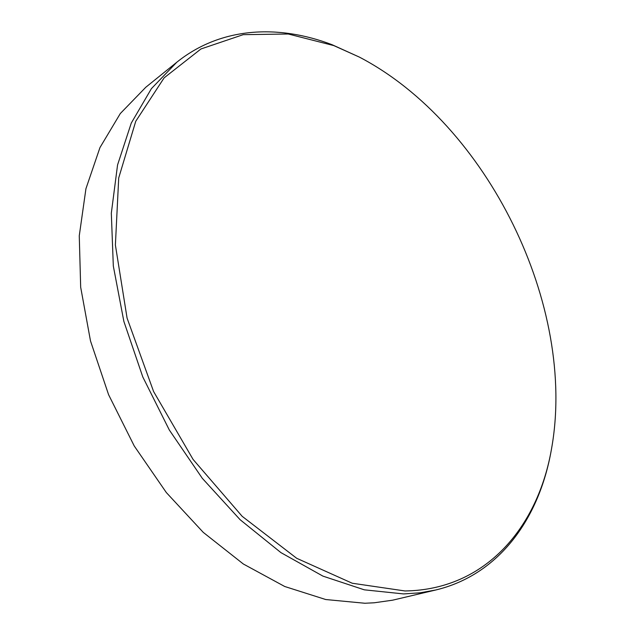 <?xml version="1.0" encoding="UTF-8"?>
<svg xmlns="http://www.w3.org/2000/svg" width="635" height="635" viewBox="0 0 635 635"><rect width="100%" height="100%" fill="white"/><g stroke="black" fill="none" stroke-linecap="round" stroke-linejoin="round"><path stroke-width="0.95" d="M176.8 62.238L145.796 87.257L120.309 113.538L99.965 147.574L85.939 188.706L79.264 235.799L80.677 287.226L90.503 340.971L108.593 394.7L134.255 446L166.322 492.546L203.271 532.384L243.348 564.007L284.734 586.502L325.723 599.527L364.823 603.25L374.309 602.774L392.597 600.186L435.769 589.994L420.053 592.812L403.582 593.923L364.292 589.82L322.905 576.112L280.932 552.625L240.117 519.708L202.311 478.322L169.339 430.038L142.78 376.92L123.865 321.405L113.316 266.017L111.323 213.169L117.554 164.973L131.27 123.079L151.424 88.622L176.8 62.238C220.813 26.845 278.519 24.194 332.168 44.752L359.378 57.102L333.804 45.593L288.266 34.004L243.213 34.663L200.938 48.974L164.132 77.843L135.755 121.261L118.713 177.943L115.387 245.031L127.079 318.095L153.599 391.541L193.072 459.415L242.165 516.311L296.68 558.284L352.25 583.24L404.995 590.963C486.172 589.828 538.147 526.59 551.545 448.723C577.088 306.324 487.632 124.031 359.378 57.102M551.545 448.723L551.251 450.342C539.345 517.874 499.705 574.635 435.769 589.994"/></g></svg>
